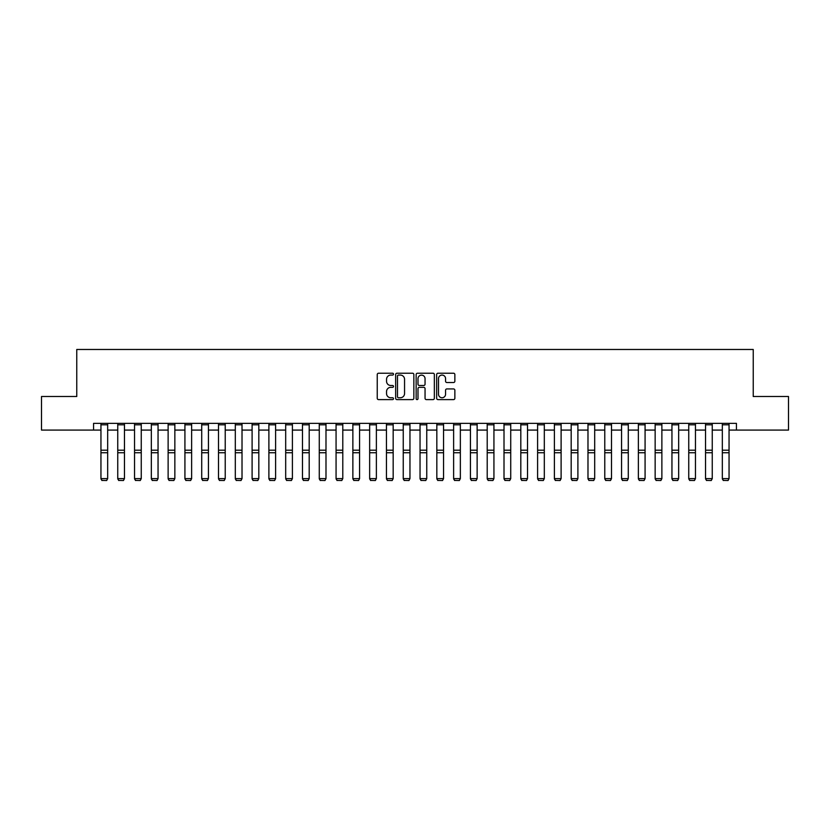 <?xml version="1.0" encoding="UTF-8"?>
<svg xmlns="http://www.w3.org/2000/svg" width="830" height="830" viewBox="0 0 830 830"><rect width="100%" height="100%" fill="white"/><g stroke="black" fill="none" stroke-linecap="round" stroke-linejoin="round"><path stroke-width="1.25" d="M393.503 374.154A0.923 0.923 0 0 0 392.58 373.23L378.573 373.23A1.318 1.318 0 0 0 377.245 374.548L377.245 398.286A1.318 1.318 0 0 0 378.573 399.604L392.58 399.604A0.923 0.923 0 0 0 393.503 398.68A0.923 0.923 0 0 0 392.58 397.757L390.764 397.757A4.223 4.223 0 0 1 386.552 393.545L386.552 391.563A4.223 4.223 0 0 1 390.764 387.34L392.58 387.34A0.923 0.923 0 0 0 393.503 386.417A0.923 0.923 0 0 0 392.58 385.494L390.764 385.494A4.223 4.223 0 0 1 386.552 381.281L386.552 379.3A4.223 4.223 0 0 1 390.764 375.077L392.58 375.077A0.923 0.923 0 0 0 393.503 374.154M453.543 382.526A1.318 1.318 0 0 0 454.861 381.209L454.861 374.548A1.318 1.318 0 0 0 453.543 373.23L437.981 373.23A1.318 1.318 0 0 0 436.663 374.548L436.663 398.286A1.318 1.318 0 0 0 437.981 399.604L453.543 399.604A1.318 1.318 0 0 0 454.861 398.286L454.861 390.245A1.318 1.318 0 0 0 453.543 388.928L446.882 388.928A1.318 1.318 0 0 0 445.565 390.245L445.565 394.229A3.528 3.528 0 0 1 442.037 397.757A3.528 3.528 0 0 1 438.51 394.229L438.51 378.605A3.528 3.528 0 0 1 442.037 375.077A3.528 3.528 0 0 1 445.565 378.605L445.565 381.209A1.318 1.318 0 0 0 446.882 382.526L453.543 382.526M93.562 430.085L41.5 430.085L41.5 396.491L76.765 396.491L76.765 349.471L753.235 349.471L753.235 396.491L788.5 396.491L788.5 430.085L736.438 430.085L736.438 423.362L93.562 423.362L93.562 430.085L100.949 430.085M413.848 374.548A1.318 1.318 0 0 0 412.531 373.23L396.968 373.23A1.318 1.318 0 0 0 395.651 374.548L395.651 398.286A1.318 1.318 0 0 0 396.968 399.604L412.531 399.604A1.318 1.318 0 0 0 413.848 398.286L413.848 374.548M417.469 373.23L433.032 373.23A1.318 1.318 0 0 1 434.349 374.548L434.349 398.286A1.318 1.318 0 0 1 433.032 399.604L426.371 399.604A1.318 1.318 0 0 1 425.053 398.286L425.053 388.658A1.318 1.318 0 0 0 423.736 387.34L419.316 387.34A1.318 1.318 0 0 0 417.998 388.658L417.998 398.68A0.923 0.923 0 0 1 417.075 399.604A0.923 0.923 0 0 1 416.152 398.68L416.152 374.548A1.318 1.318 0 0 1 417.469 373.23M107.672 430.085L117.746 430.085M124.459 430.085L134.543 430.085M141.256 430.085L151.33 430.085M158.053 430.085L168.127 430.085M174.85 430.085L184.924 430.085M191.637 430.085L201.711 430.085M208.434 430.085L218.508 430.085M225.231 430.085L235.305 430.085M242.018 430.085L252.102 430.085M258.815 430.085L268.889 430.085M275.612 430.085L285.686 430.085M292.399 430.085L302.483 430.085M309.196 430.085L319.27 430.085M325.993 430.085L336.067 430.085M342.79 430.085L352.864 430.085M359.577 430.085L369.651 430.085M376.374 430.085L386.448 430.085M393.171 430.085L403.245 430.085M409.958 430.085L420.042 430.085M426.755 430.085L436.829 430.085M443.552 430.085L453.626 430.085M460.349 430.085L470.423 430.085M477.136 430.085L487.21 430.085M493.933 430.085L504.007 430.085M510.73 430.085L520.804 430.085M527.517 430.085L537.601 430.085M544.314 430.085L554.388 430.085M561.111 430.085L571.185 430.085M577.898 430.085L587.982 430.085M594.695 430.085L604.769 430.085M611.492 430.085L621.566 430.085M628.289 430.085L638.363 430.085M645.076 430.085L655.15 430.085M661.873 430.085L671.947 430.085M678.67 430.085L688.744 430.085M695.457 430.085L705.542 430.085M712.254 430.085L722.328 430.085M729.051 430.085L736.438 430.085M398.421 375.077A0.923 0.923 0 0 0 397.497 376L397.497 396.833A0.923 0.923 0 0 0 398.421 397.757L400.33 397.757A4.223 4.223 0 0 0 404.552 393.545L404.552 379.3A4.223 4.223 0 0 0 400.33 375.077L398.421 375.077M425.053 378.667A3.528 3.528 0 0 0 421.526 375.139A3.528 3.528 0 0 0 417.998 378.667L417.998 384.176A1.318 1.318 0 0 0 419.316 385.494L423.736 385.494A1.318 1.318 0 0 0 425.053 384.176L425.053 378.667M100.949 478.858L101.955 480.529L100.949 478.62L107.672 478.62L106.665 480.529L101.955 480.435L106.665 480.529M107.672 423.362L107.672 478.62L106.665 480.435M100.949 423.362L100.949 478.62L101.955 480.435M117.746 478.858L118.752 480.529L117.746 478.62L124.459 478.62L123.452 480.529L118.752 480.435L123.452 480.529M134.543 478.858L135.549 480.529L134.543 478.62L141.256 478.62L140.249 480.529L135.549 480.435L140.249 480.529M151.33 478.858L152.336 480.529L151.33 478.62L158.053 478.62L157.046 480.529L152.336 480.435L157.046 480.529M124.459 423.362L124.459 478.62L123.452 480.435M117.746 423.362L117.746 478.62L118.752 480.435M141.256 423.362L141.256 478.62L140.249 480.435M134.543 423.362L134.543 478.62L135.549 480.435M158.053 423.362L158.053 478.62L157.046 480.435M151.33 423.362L151.33 478.62L152.336 480.435M168.127 478.858L169.133 480.529L168.127 478.62L174.85 478.62L173.833 480.529L169.133 480.435L173.833 480.529M174.85 423.362L174.85 478.62L173.833 480.435M168.127 423.362L168.127 478.62L169.133 480.435M184.924 478.858L185.93 480.529L184.924 478.62L191.637 478.62L190.63 480.529L185.93 480.435L190.63 480.529M201.711 478.858L202.728 480.529L201.711 478.62L208.434 478.62L207.427 480.529L202.728 480.435L207.427 480.529M218.508 478.858L219.514 480.529L218.508 478.62L225.231 478.62L224.225 480.529L219.514 480.435L224.225 480.529M235.305 478.858L236.311 480.529L235.305 478.62L242.018 478.62L241.011 480.529L236.311 480.435L241.011 480.529M252.102 478.858L253.109 480.529L252.102 478.62L258.815 478.62L257.808 480.529L253.109 480.435L257.808 480.529M191.637 423.362L191.637 478.62L190.63 480.435M184.924 423.362L184.924 478.62L185.93 480.435M208.434 423.362L208.434 478.62L207.427 480.435M201.711 423.362L201.711 478.62L202.728 480.435M225.231 423.362L225.231 478.62L224.225 480.435M218.508 423.362L218.508 478.62L219.514 480.435M242.018 423.362L242.018 478.62L241.011 480.435M235.305 423.362L235.305 478.62L236.311 480.435M258.815 423.362L258.815 478.62L257.808 480.435M252.102 423.362L252.102 478.62L253.109 480.435M268.889 478.858L269.895 480.529L268.889 478.62L275.612 478.62L274.606 480.529L269.895 480.435L274.606 480.529M275.612 423.362L275.612 478.62L274.606 480.435M268.889 423.362L268.889 478.62L269.895 480.435M285.686 478.858L286.692 480.529L285.686 478.62L292.399 478.62L291.392 480.529L286.692 480.435L291.392 480.529M292.399 423.362L292.399 478.62L291.392 480.435M285.686 423.362L285.686 478.62L286.692 480.435M302.483 478.858L303.49 480.529L302.483 478.62L309.196 478.62L308.189 480.529L303.49 480.435L308.189 480.529M309.196 423.362L309.196 478.62L308.189 480.435M302.483 423.362L302.483 478.62L303.49 480.435M319.27 478.858L320.287 480.529L319.27 478.62L325.993 478.62L324.987 480.529L320.287 480.435L324.987 480.529M325.993 423.362L325.993 478.62L324.987 480.435M319.27 423.362L319.27 478.62L320.287 480.435M336.067 478.858L337.073 480.529L336.067 478.62L342.79 478.62L341.773 480.529L337.073 480.435L341.773 480.529M342.79 423.362L342.79 478.62L341.773 480.435M336.067 423.362L336.067 478.62L337.073 480.435M352.864 478.858L353.87 480.529L352.864 478.62L359.577 478.62L358.57 480.529L353.87 480.435L358.57 480.529M359.577 423.362L359.577 478.62L358.57 480.435M352.864 423.362L352.864 478.62L353.87 480.435M369.651 478.858L370.668 480.529L369.651 478.62L376.374 478.62L375.368 480.529L370.668 480.435L375.368 480.529M386.448 478.858L387.454 480.529L386.448 478.62L393.171 478.62L392.165 480.529L387.454 480.435L392.165 480.529M403.245 478.858L404.252 480.529L403.245 478.62L409.958 478.62L408.951 480.529L404.252 480.435L408.951 480.529M420.042 478.858L421.049 480.529L420.042 478.62L426.755 478.62L425.749 480.529L421.049 480.435L425.749 480.529M436.829 478.858L437.835 480.529L436.829 478.62L443.552 478.62L442.546 480.529L437.835 480.435L442.546 480.529M453.626 478.858L454.633 480.529L453.626 478.62L460.349 478.62L459.332 480.529L454.633 480.435L459.332 480.529M470.423 478.858L471.43 480.529L470.423 478.62L477.136 478.62L476.13 480.529L471.43 480.435L476.13 480.529M487.21 478.858L488.227 480.529L487.21 478.62L493.933 478.62L492.927 480.529L488.227 480.435L492.927 480.529M504.007 478.858L505.014 480.529L504.007 478.62L510.73 478.62L509.713 480.529L505.014 480.435L509.713 480.529M520.804 478.858L521.811 480.529L520.804 478.62L527.517 478.62L526.511 480.529L521.811 480.435L526.511 480.529M537.601 478.858L538.608 480.529L537.601 478.62L544.314 478.62L543.308 480.529L538.608 480.435L543.308 480.529M554.388 478.858L555.395 480.529L554.388 478.62L561.111 478.62L560.105 480.529L555.395 480.435L560.105 480.529M571.185 478.858L572.192 480.529L571.185 478.62L577.898 478.62L576.892 480.529L572.192 480.435L576.892 480.529M587.982 478.858L588.989 480.529L587.982 478.62L594.695 478.62L593.689 480.529L588.989 480.435L593.689 480.529M604.769 478.858L605.776 480.529L604.769 478.62L611.492 478.62L610.486 480.529L605.776 480.435L610.486 480.529M621.566 478.858L622.573 480.529L621.566 478.62L628.289 478.62L627.273 480.529L622.573 480.435L627.273 480.529M638.363 478.858L639.37 480.529L638.363 478.62L645.076 478.62L644.07 480.529L639.37 480.435L644.07 480.529M655.15 478.858L656.167 480.529L655.15 478.62L661.873 478.62L660.867 480.529L656.167 480.435L660.867 480.529M376.374 423.362L376.374 478.62L375.368 480.435M369.651 423.362L369.651 478.62L370.668 480.435M393.171 423.362L393.171 478.62L392.165 480.435M386.448 423.362L386.448 478.62L387.454 480.435M409.958 423.362L409.958 478.62L408.951 480.435M403.245 423.362L403.245 478.62L404.252 480.435M426.755 423.362L426.755 478.62L425.749 480.435M420.042 423.362L420.042 478.62L421.049 480.435M443.552 423.362L443.552 478.62L442.546 480.435M436.829 423.362L436.829 478.62L437.835 480.435M460.349 423.362L460.349 478.62L459.332 480.435M453.626 423.362L453.626 478.62L454.633 480.435M477.136 423.362L477.136 478.62L476.13 480.435M470.423 423.362L470.423 478.62L471.43 480.435M493.933 423.362L493.933 478.62L492.927 480.435M487.21 423.362L487.21 478.62L488.227 480.435M510.73 423.362L510.73 478.62L509.713 480.435M504.007 423.362L504.007 478.62L505.014 480.435M527.517 423.362L527.517 478.62L526.511 480.435M520.804 423.362L520.804 478.62L521.811 480.435M544.314 423.362L544.314 478.62L543.308 480.435M537.601 423.362L537.601 478.62L538.608 480.435M561.111 423.362L561.111 478.62L560.105 480.435M554.388 423.362L554.388 478.62L555.395 480.435M577.898 423.362L577.898 478.62L576.892 480.435M571.185 423.362L571.185 478.62L572.192 480.435M594.695 423.362L594.695 478.62L593.689 480.435M587.982 423.362L587.982 478.62L588.989 480.435M611.492 423.362L611.492 478.62L610.486 480.435M604.769 423.362L604.769 478.62L605.776 480.435M628.289 423.362L628.289 478.62L627.273 480.435M621.566 423.362L621.566 478.62L622.573 480.435M645.076 423.362L645.076 478.62L644.07 480.435M638.363 423.362L638.363 478.62L639.37 480.435M661.873 423.362L661.873 478.62L660.867 480.435M655.15 423.362L655.15 478.62L656.167 480.435M671.947 478.858L672.954 480.529L671.947 478.62L678.67 478.62L677.664 480.529L672.954 480.435L677.664 480.529M678.67 423.362L678.67 478.62L677.664 480.435M671.947 423.362L671.947 478.62L672.954 480.435M688.744 478.858L689.751 480.529L688.744 478.62L695.457 478.62L694.451 480.529L689.751 480.435L694.451 480.529M695.457 423.362L695.457 478.62L694.451 480.435M688.744 423.362L688.744 478.62L689.751 480.435M705.542 478.858L706.548 480.529L705.542 478.62L712.254 478.62L711.248 480.529L706.548 480.435L711.248 480.529M712.254 423.362L712.254 478.62L711.248 480.435M705.542 423.362L705.542 478.62L706.548 480.435M722.328 478.858L723.335 480.529L722.328 478.62L729.051 478.62L728.045 480.529L723.335 480.435L728.045 480.529M729.051 423.362L729.051 478.62L728.045 480.435M722.328 423.362L722.328 478.62L723.335 480.435M107.672 450.192L100.949 450.192M107.672 452.734L100.949 452.734M107.672 424.804L100.949 424.804M124.459 450.192L117.746 450.192M124.459 452.734L117.746 452.734M124.459 424.804L117.746 424.804M141.256 450.192L134.543 450.192M141.256 452.734L134.543 452.734M141.256 424.804L134.543 424.804M158.053 450.192L151.33 450.192M158.053 452.734L151.33 452.734M158.053 424.804L151.33 424.804M174.85 450.192L168.127 450.192M174.85 452.734L168.127 452.734M174.85 424.804L168.127 424.804M191.637 450.192L184.924 450.192M191.637 452.734L184.924 452.734M191.637 424.804L184.924 424.804M208.434 450.192L201.711 450.192M208.434 452.734L201.711 452.734M208.434 424.804L201.711 424.804M225.231 450.192L218.508 450.192M225.231 452.734L218.508 452.734M225.231 424.804L218.508 424.804M242.018 450.192L235.305 450.192M242.018 452.734L235.305 452.734M242.018 424.804L235.305 424.804M258.815 450.192L252.102 450.192M258.815 452.734L252.102 452.734M258.815 424.804L252.102 424.804M275.612 450.192L268.889 450.192M275.612 452.734L268.889 452.734M275.612 424.804L268.889 424.804M292.399 450.192L285.686 450.192M292.399 452.734L285.686 452.734M292.399 424.804L285.686 424.804M309.196 450.192L302.483 450.192M309.196 452.734L302.483 452.734M309.196 424.804L302.483 424.804M325.993 450.192L319.27 450.192M325.993 452.734L319.27 452.734M325.993 424.804L319.27 424.804M342.79 450.192L336.067 450.192M342.79 452.734L336.067 452.734M342.79 424.804L336.067 424.804M359.577 450.192L352.864 450.192M359.577 452.734L352.864 452.734M359.577 424.804L352.864 424.804M376.374 450.192L369.651 450.192M376.374 452.734L369.651 452.734M376.374 424.804L369.651 424.804M393.171 450.192L386.448 450.192M393.171 452.734L386.448 452.734M393.171 424.804L386.448 424.804M409.958 450.192L403.245 450.192M409.958 452.734L403.245 452.734M409.958 424.804L403.245 424.804M426.755 450.192L420.042 450.192M426.755 452.734L420.042 452.734M426.755 424.804L420.042 424.804M443.552 450.192L436.829 450.192M443.552 452.734L436.829 452.734M443.552 424.804L436.829 424.804M460.349 450.192L453.626 450.192M460.349 452.734L453.626 452.734M460.349 424.804L453.626 424.804M477.136 450.192L470.423 450.192M477.136 452.734L470.423 452.734M477.136 424.804L470.423 424.804M493.933 450.192L487.21 450.192M493.933 452.734L487.21 452.734M493.933 424.804L487.21 424.804M510.73 450.192L504.007 450.192M510.73 452.734L504.007 452.734M510.73 424.804L504.007 424.804M527.517 450.192L520.804 450.192M527.517 452.734L520.804 452.734M527.517 424.804L520.804 424.804M544.314 450.192L537.601 450.192M544.314 452.734L537.601 452.734M544.314 424.804L537.601 424.804M561.111 450.192L554.388 450.192M561.111 452.734L554.388 452.734M561.111 424.804L554.388 424.804M577.898 450.192L571.185 450.192M577.898 452.734L571.185 452.734M577.898 424.804L571.185 424.804M594.695 450.192L587.982 450.192M594.695 452.734L587.982 452.734M594.695 424.804L587.982 424.804M611.492 450.192L604.769 450.192M611.492 452.734L604.769 452.734M611.492 424.804L604.769 424.804M628.289 450.192L621.566 450.192M628.289 452.734L621.566 452.734M628.289 424.804L621.566 424.804M645.076 450.192L638.363 450.192M645.076 452.734L638.363 452.734M645.076 424.804L638.363 424.804M661.873 450.192L655.15 450.192M661.873 452.734L655.15 452.734M661.873 424.804L655.15 424.804M678.67 450.192L671.947 450.192M678.67 452.734L671.947 452.734M678.67 424.804L671.947 424.804M695.457 450.192L688.744 450.192M695.457 452.734L688.744 452.734M695.457 424.804L688.744 424.804M712.254 450.192L705.542 450.192M712.254 452.734L705.542 452.734M712.254 424.804L705.542 424.804M729.051 450.192L722.328 450.192M729.051 452.734L722.328 452.734M729.051 424.804L722.328 424.804"/></g></svg>
